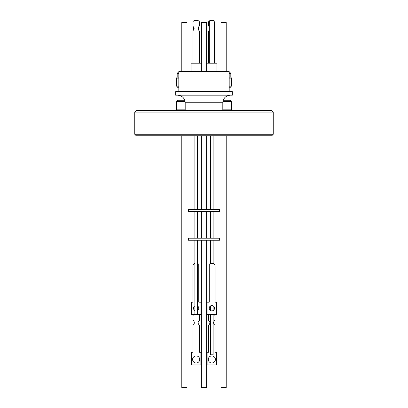 <?xml version="1.0" encoding="UTF-8"?>
<svg xmlns="http://www.w3.org/2000/svg" width="408" height="408" viewBox="0 0 408 408"><rect width="100%" height="100%" fill="white"/><g stroke="black" fill="none" stroke-linecap="round" stroke-linejoin="round"><path stroke-width="0.61" d="M230.821 77.112L230.821 73.333L230.316 72.828L229.184 72.828M230.489 110.599L230.489 109.849M177.511 110.599L177.511 109.849M273.248 112.113L134.752 112.113L136.262 110.599L271.738 110.599L273.248 112.113L273.248 134.273L134.752 134.273L136.262 135.782L271.738 135.782L273.248 134.273M222.809 109.849L231.423 109.849L231.423 101.638L222.89 101.638M185.11 101.638L176.577 101.638L176.577 109.849L185.191 109.849M232.331 91.662L175.669 91.662L175.669 95.192L232.331 95.192L232.331 91.662M229.184 91.662L229.184 71.517L178.816 71.517L178.816 91.662M230.642 101.638L230.642 100.276L223.227 100.276M184.773 100.276L177.358 100.276L177.358 101.638M231.02 95.192L231.02 100.057L223.304 100.057M184.696 100.057L176.98 100.057L176.98 95.192M230.892 86.175L231.02 91.662M231.02 87.256L229.184 87.256M178.816 87.256L176.98 87.256L176.98 91.662M228.097 71.517L179.903 71.517M230.892 87.184L229.184 87.184M177.108 86.175L176.98 87.256M178.816 87.184L177.108 87.184M201.231 71.267L201.231 63.209L191.056 63.209L191.056 71.267M216.944 71.267L216.944 63.209L206.769 63.209L206.769 71.267M229.184 86.175L231.448 86.175L231.448 78.117L229.184 78.117M178.816 78.117L176.552 78.117L176.552 86.175L178.816 86.175M231.448 78.117L230.867 77.112L229.184 77.112M192.994 63.209L192.994 30.503A2.331 2.331 0 0 0 192.994 26.51L192.994 21.619A3.968 3.968 0 0 1 194.555 20.4L197.732 20.4A3.968 3.968 0 0 1 199.293 21.619L199.293 26.122A3.279 3.279 0 0 0 199.293 30.896L199.293 63.209M214.373 27.071A2.331 2.331 0 0 1 215.006 26.51L215.006 21.619A3.968 3.968 0 0 0 213.445 20.4L212.956 20.4A2.519 2.519 0 0 1 214.373 22.664L214.373 63.209M177.179 77.112L177.179 73.333L177.684 72.828L178.816 72.828M197.401 209.472L197.401 135.782M194.886 209.472L194.886 135.782M213.114 209.472L213.114 135.782M210.599 209.472L210.599 135.782M204 209.472L219.611 209.472L219.611 211.487L188.389 211.487L188.389 209.472L204 209.472M226.21 71.267L226.21 22.465L220.973 22.465L220.973 71.267M187.027 71.267L187.027 22.465L181.79 22.465L181.79 71.267M201.379 240.215L201.379 387.6L206.621 387.6L206.621 240.215M206.621 238.201L206.621 211.487M206.621 209.472L206.621 135.782M201.379 238.201L201.379 211.487M201.379 209.472L201.379 135.782M181.79 135.782L181.79 387.6L187.027 387.6L187.027 135.782M220.973 135.782L220.973 387.6L226.21 387.6L226.21 135.782M206.621 71.267L206.621 22.465L201.379 22.465L201.379 71.267M197.401 238.201L197.401 211.487M194.886 238.201L194.886 211.487M213.114 238.201L213.114 211.487M210.599 238.201L210.599 211.487M204 238.201L219.611 238.201L219.611 240.215L188.389 240.215L188.389 238.201L204 238.201M210.599 314.522L210.599 354.812L213.114 354.812L213.114 314.522M213.114 310.554L213.114 305.898M210.599 310.544L210.599 305.908M197.401 314.522L197.401 240.215M194.886 314.522L194.886 240.215M213.114 263.395L213.114 240.215M210.599 263.395L210.599 240.215M208.702 320.489L208.687 315.491A4.095 4.09 -90 0 1 209.86 314.522A4.095 4.09 -90 0 0 208.702 315.491L208.702 320.489A2.723 2.723 90 0 1 208.702 324.957A2.723 2.723 90 0 0 208.687 320.489M208.304 359.448A3.545 3.545 90 0 0 211.849 362.993A3.545 3.545 90 0 0 215.393 359.448A3.545 3.545 90 0 0 211.849 355.909A3.545 3.545 90 0 0 208.304 359.448M211.844 362.993A3.545 3.545 90 0 0 215.378 359.448A3.545 3.545 90 0 0 211.844 355.909M192.999 352.293L193.01 325.324A3.269 3.269 -90 0 0 192.999 320.122L193.01 315.491A4.095 4.09 -90 0 1 194.183 314.522A4.095 4.09 90 0 0 192.999 315.491L193.01 320.122A3.269 3.269 -90 0 1 193.01 325.324L193.01 352.293L191.449 352.293L191.449 364.885L200.864 364.885L200.864 352.293L199.303 352.293L199.303 324.957A2.723 2.723 -90 0 1 199.303 320.489L199.303 315.491A4.095 4.09 90 0 0 198.13 314.522L191.49 314.522L191.49 302.185L192.902 302.185L192.902 266.307A3.233 3.233 -90 0 1 194.728 263.395A3.233 3.233 90 0 0 192.892 266.307L192.902 266.307M196.151 355.909A3.545 3.545 -90 0 1 199.691 359.448A3.545 3.545 -90 0 1 196.151 362.993A3.545 3.545 -90 0 1 192.612 359.448A3.545 3.545 -90 0 1 196.156 355.909A3.545 3.545 -90 0 1 199.701 359.448A3.545 3.545 -90 0 1 196.156 362.993M211.864 305.582A2.642 2.642 -90 0 1 214.506 308.229A2.642 2.642 -90 0 1 211.869 310.87A2.642 2.642 -90 0 1 209.227 308.229A2.642 2.642 -90 0 1 211.869 305.582A2.642 2.642 -90 0 1 214.516 308.229A2.642 2.642 -90 0 1 211.864 310.87M194.886 305.898A2.642 2.642 90 0 0 194.886 310.554M197.401 305.908A2.642 2.642 90 0 1 197.401 310.539A2.642 2.642 90 0 0 197.401 305.913M192.892 302.185L192.892 266.307M209.243 302.185L209.253 264.41L209.253 302.185L207.085 302.185L207.085 314.522L216.505 314.522L216.505 302.185L215.103 302.185L215.103 266.307A3.233 3.233 -90 0 0 213.277 263.395L210.451 263.395A3.233 3.233 90 0 0 209.243 264.41A3.233 3.233 -90 0 1 210.462 263.395M213.823 314.522A4.095 4.09 -90 0 1 214.996 315.491L214.996 320.122A3.269 3.269 90 0 0 214.996 325.324L214.996 352.293L216.556 352.293L216.556 364.885L207.136 364.885L207.126 352.293L208.702 352.293L208.687 324.957L208.702 352.293M197.401 263.395L197.543 263.395A3.233 3.233 -90 0 1 198.752 264.41L198.752 302.185L200.92 302.185L200.92 314.522L198.13 314.522M191.5 314.522L191.5 302.185M207.075 302.185L207.085 314.522M191.449 364.885L191.449 352.293M207.136 364.885L207.136 352.293M178.816 77.112L177.133 77.112L176.552 78.117M193.627 27.071L193.627 29.947M198.66 30.08L198.66 26.933M209.34 63.209L209.34 22.664A2.519 2.519 0 0 1 210.757 20.4L212.956 20.4M209.34 26.933A3.279 3.279 0 0 0 208.707 26.122L208.707 21.619A3.968 3.968 0 0 1 210.268 20.4L210.757 20.4M209.34 30.08A3.279 3.279 0 0 1 208.707 30.896L208.707 63.209M215.006 63.209L215.006 30.503A2.331 2.331 0 0 1 214.373 29.947M222.809 110.599L222.809 102.745L185.191 102.745C184.742 98.155 182.223 95.64 177.633 95.192M230.821 73.333L229.184 73.333M178.816 73.333L177.179 73.333M222.809 102.745C223.258 98.155 225.777 95.64 230.367 95.192M230.642 100.276L231.02 100.057M177.358 100.276L176.98 100.057M134.752 112.113L134.752 134.273M185.191 110.599L185.191 102.745"/></g></svg>
